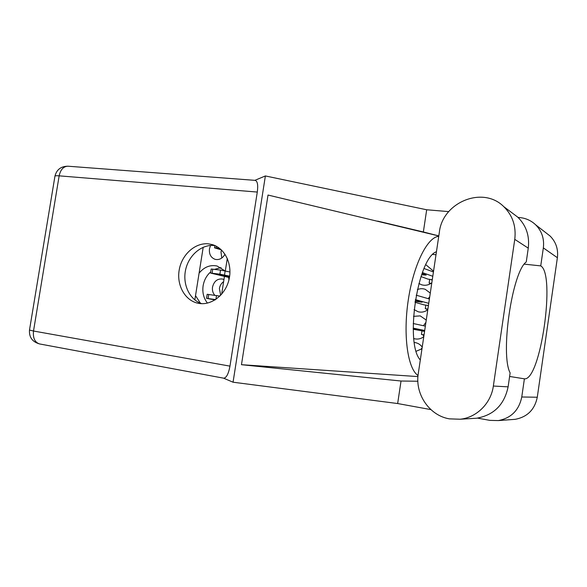 <?xml version="1.0" encoding="UTF-8"?>
<svg xmlns="http://www.w3.org/2000/svg" width="587" height="587" viewBox="0 0 587 587"><rect width="100%" height="100%" fill="white"/><g stroke="black" fill="none" stroke-linecap="round" stroke-linejoin="round"><path stroke-width="0.88" d="M195.522 295.672L200.409 303.185M210.726 271.862C206.631 275.457 204.093 280.102 203.109 285.803C202.185 292.524 203.638 298.291 207.46 303.097M221.504 250.011L221.005 252.006L221.783 258.038M210.528 245.476L209.456 248.837C208.972 254.237 210.894 257.752 215.224 259.373C219.303 260.144 222.561 258.427 225.004 254.222M426.734 309.129L427.167 310.193M414.062 309.584L418.157 311.77C421.613 312.629 424.819 311.954 427.798 309.738M422.941 334.751L423.792 336.6M413.828 338.567L415.17 338.904C418.289 339.418 421.15 338.692 423.77 336.74M418.898 283.448L421.187 284.636C424.937 285.884 428.481 285.267 431.819 282.787M228.673 277.402L228.923 279.948M223.625 281.657C221.336 283.257 219.927 285.539 219.391 288.51L220.661 295.29M214.864 295.327C212.868 293.133 212.083 290.382 212.523 287.094C214.028 281.224 217.351 278.539 222.495 279.03L223.963 279.551M229.957 272.001L220.521 270.101L211.173 269.015L210.535 273.058L229.422 277.585M433.529 271.319L433.045 271.81M426.257 320.069L420.241 315.887L413.497 316.349M425.92 322.358L423.454 325.719M430.278 293.096L425.267 289.318C422.618 288.408 419.976 288.51 417.35 289.626M429.728 296.809L428.158 298.651M422.229 347.093C420.424 344.628 418.069 343.124 415.17 342.588L414.327 342.478M422.097 347.959L420.886 349.287M221.651 294.204L224.454 276.404M225.32 270.93L227.294 258.405M224.953 270.842L217.109 266.021C210.161 264.598 204.159 266.982 199.088 273.175M221.028 267.635L214.534 269.345M432.788 276.279L422.405 272.603M420.982 276.58L427.945 279.118L432.274 279.742M432.237 279.955L431.262 279.845L432.245 279.926M421.598 274.804L426.184 275.068L422.082 273.469M433.433 271.95L424.063 268.523M429.684 279.317L429.126 283.066L430.645 283.609M431.115 283.308L429.126 283.066M418.274 373.596C414.818 393.965 429.244 415.501 449.349 418.854L460.193 419.228C476.651 417.57 491.048 403.342 493.351 386.041L514.762 239.357C516.303 226.318 512.642 215.414 503.771 206.646C482.763 185.47 442.466 202.383 439.355 232.239L418.274 373.596M208.693 243.884C195.317 242.299 181.728 254.523 179.189 270.064C176.46 285.583 185.36 301.102 198.655 303.362L199.25 303.457C211.995 305.453 225.76 294.439 229.099 279.221C232.584 264.033 224.836 248.242 212.443 244.654L208.693 243.884M201.752 303.677C189.535 299.759 182.344 284.313 185.639 269.719C188.794 255.088 201.833 244.045 214.578 245.549L215.011 245.601M472.806 418.458L476.585 418.23C493.85 415.163 504.358 404.7 508.107 386.848L510.132 372.921C500.08 354.35 512.128 271.928 526.26 261.941L528.263 248.154C529.716 235.827 526.209 225.489 517.756 217.139L511.901 212.743M545.866 232.745L550.158 236.077C555.977 242.013 558.384 249.218 557.386 257.708L537.281 397.238C534.728 409.609 527.383 416.968 515.239 419.316L512.282 419.536M509.619 376.458L524.396 378.82L521.762 396.988C519.033 410.218 511.226 418.076 498.348 420.578L489.896 420.373L477.517 418.113M430.865 409.601L397.656 403.54L233.054 382.21L223.552 378.16M397.656 403.54L401.031 381.022L417.856 381.242M557.386 257.708L543.342 247.905L540.737 265.889L524.308 264.15M543.342 247.905C544.42 238.843 541.874 231.161 535.711 224.858C531.184 220.565 525.776 218.129 519.488 217.542L518.05 217.417M448.717 211.613L426.683 209.772L423.359 231.968L438.805 235.915M401.031 381.022L241.47 364.696L268.01 195.045L438.805 235.952L268.01 195.045M423.359 231.968L377.712 221.123M426.683 209.772L265.375 175.946L233.054 382.21M255.198 180.363L255.33 180.378C257.546 181.332 258.199 185.221 257.289 192.059L229.972 366.134C228.519 373.816 226.443 377.837 223.75 378.197L39.593 343.945C34.846 342.397 32.813 338.09 33.51 331.024L229.972 366.134M265.375 175.946L254.861 180.341M194.84 299.928L203.205 247.266M524.396 378.82C540.51 380.948 555.874 274.129 540.737 265.889M416.227 351.224L421.98 348.781M433.544 271.187L425.839 264.715M438.738 236.37C427.483 236.935 413.512 264.686 408.266 300.067C402.917 335.426 407.782 368.841 418.039 375.511M420.307 359.97C404.67 343.652 417.555 257.92 436.449 251.728M241.47 364.696L417.944 376.59M229.649 276.125L219.876 274.173L210.535 273.058M229.605 276.44L216.684 274.173L229.488 277.189M215.539 299.59L206.536 298.335L215.003 299.935M215.385 299.693L212.699 299.348L215.165 299.832M219.883 296.083L207.174 294.285L206.536 298.335M219.457 248.257L214.526 247.824L221.358 249.871M424.709 330.474L413.211 328.14M413.233 329.256L424.577 331.347M423.594 331.259L424.57 331.398L423.601 331.185M413.219 328.779L418.069 329.402L413.211 328.382M425.355 326.13L413.211 323.525M421.98 330.943L421.451 334.458L424.041 334.935M424.056 334.839L421.451 334.458M428.752 303.34L415.391 299.641M414.98 302.29L424.1 304.88L428.429 305.519M427.431 305.526L428.407 305.636L427.461 305.343M415.112 301.395L422.126 302.21L415.303 300.184M429.398 299.01L416.183 295.188M425.832 305.101L425.296 308.733L427.857 309.364M427.894 309.085L425.296 308.733M257.289 192.059L59.155 175.843L33.51 331.024L29.489 330.077C29.012 337.283 32.38 341.905 39.593 343.945M521.762 396.988L537.281 397.238M432.854 254.42L436.002 254.751M255.33 180.378L67.931 166.209C60.945 166.29 56.623 169.592 54.958 176.122C55.112 175.733 56.513 175.638 59.155 175.843C60.527 169.628 63.455 166.415 67.931 166.209L68.18 166.231M528.263 248.154L514.762 239.357M508.107 386.848L493.351 386.041M219.876 274.173L220.521 270.101M224.52 274.958L225.166 270.893M212.098 273.168L212.736 269.117M228.556 276.991L228.681 276.228M215.899 299.348L216.5 295.562M208.084 298.526L208.73 294.461M216.097 247.868L216.354 246.261M421.693 284.805L421.187 284.636M54.958 176.122L29.489 330.077M550.158 236.077L535.711 224.858M498.348 420.578L515.239 419.316M517.756 217.139L503.771 206.646M476.585 418.23L460.193 419.228M214.526 247.824L214.886 245.586"/></g></svg>
